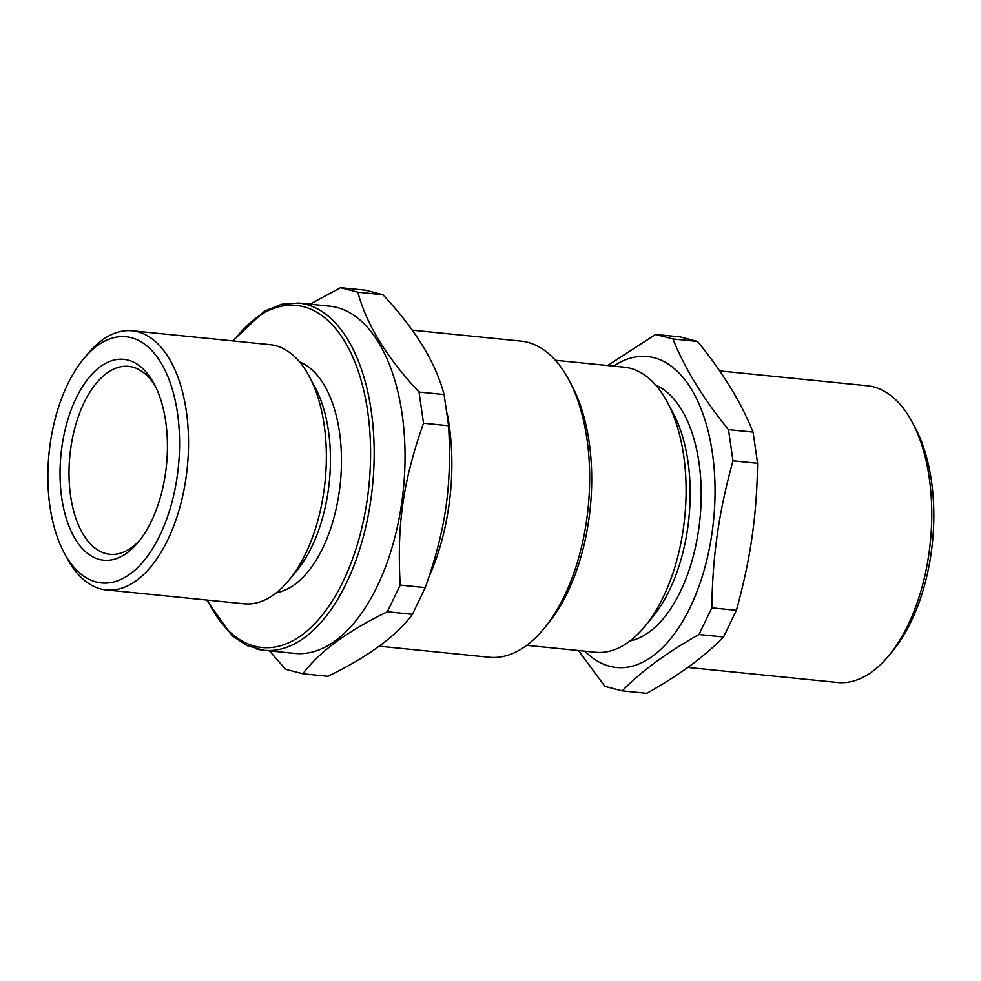 <?xml version="1.0" encoding="UTF-8"?>
<svg xmlns="http://www.w3.org/2000/svg" width="981" height="981" viewBox="0 0 981 981"><rect width="100%" height="100%" fill="white"/><g stroke="black" fill="none" stroke-linecap="round" stroke-linejoin="round"><path stroke-width="1.47" d="M140.332 539.575A94.421 49.602 95.7 0 1 105.801 553.578A94.421 49.602 95.7 0 1 76.162 423.314A94.421 49.602 95.7 0 1 155.685 386.919M302.871 673.788C319.107 651.924 347.274 631.249 387.36 611.776L412.425 614.302C396.189 636.178 368.022 656.841 327.936 676.314L302.871 673.788L285.52 669.275L269.432 650.857M387.36 611.776L400.199 585.105L425.264 587.619L412.425 614.302M400.199 585.105C396.827 524.553 403.044 481.377 423.522 423.228L448.599 425.754C451.971 486.294 445.742 529.47 425.264 587.619M423.522 423.228L419.022 392.044L444.086 394.558L448.599 425.754M419.022 392.044C386.71 357.55 366.33 324.257 357.869 292.179L382.933 294.692C415.245 329.187 435.625 362.467 444.086 394.558M357.869 292.179L340.517 287.666L365.582 290.18L382.933 294.692M340.517 287.666L310.021 304.159M412.155 330.143L521.021 341.106A158.885 83.471 95.7 0 1 568.919 380.003A158.885 83.471 95.7 0 1 543.891 628.686A158.885 83.471 95.7 0 1 489.212 657.27L379.083 646.185M568.919 380.003L571.813 385.435A152.374 80.05 95.7 0 1 547.815 623.941L543.891 628.686M99.363 559.452A100.933 53.023 95.7 0 1 68.29 418.213A100.933 53.023 95.7 0 1 154.25 384.086A100.933 53.023 95.7 0 1 138.358 542.064A100.933 53.023 95.7 0 1 99.363 559.452M96.126 581.966A123.716 65.004 95.7 0 1 64.047 552.61A123.716 65.004 95.7 0 1 83.532 358.948A123.716 65.004 95.7 0 1 179.229 430.585A123.716 65.004 95.7 0 1 96.126 581.966M83.532 358.948L87.456 354.202A130.228 68.425 95.7 0 1 132.276 330.781A130.228 68.425 95.7 0 1 187.31 467.201A130.228 68.425 95.7 0 1 106.193 589.924A130.228 68.425 95.7 0 1 100.712 588.943A130.228 68.425 95.7 0 1 66.941 558.042L64.047 552.61M132.276 330.781L270.094 344.65A130.228 68.425 95.7 0 1 309.346 376.532A130.228 68.425 95.7 0 1 288.831 580.372A130.228 68.425 95.7 0 1 244.011 603.793L106.193 589.924M309.346 376.532L315.134 387.409A117.205 61.582 95.7 0 1 296.679 570.868L288.831 580.372M299.659 361.964A117.205 61.582 95.7 0 1 340.37 482.603A117.205 61.582 95.7 0 1 276.434 592.708M206.586 600.029L231.798 635.492L247.2 645.694L263.84 650.293A174.508 91.687 95.7 0 0 372.535 485.84A174.508 91.687 95.7 0 0 298.776 303.031L329.653 306.133A174.508 91.687 95.7 0 1 403.399 488.955A174.508 91.687 95.7 0 1 294.705 653.407L263.84 650.293A174.508 91.687 95.7 0 1 256.47 648.968M555.381 360.26L624.198 367.188A143.251 75.267 95.7 0 1 667.374 402.259A143.251 75.267 95.7 0 1 683.328 528.82A143.251 75.267 95.7 0 1 644.811 626.491A143.251 75.267 95.7 0 1 595.516 652.255L526.699 645.339M578.508 650.55L604.885 686.357L622.236 690.869L646.81 693.334C679.097 675.235 704.677 656.461 723.549 637.012L698.963 634.535L711.814 607.864L736.388 610.341L723.549 637.012M622.236 690.869C641.096 671.409 666.675 652.635 698.963 634.535M711.814 607.864C712.206 581.243 714.07 556.57 717.405 533.848C720.618 511.101 725.817 486.772 732.991 460.837L757.577 463.314C757.185 489.924 755.321 514.596 751.986 537.33C748.773 560.065 743.573 584.406 736.388 610.341M732.991 460.837L728.491 429.653L753.065 432.118L757.577 463.314M728.491 429.653C703.267 398.74 684.75 368.5 672.941 338.948L697.528 341.413C722.752 372.326 741.268 402.566 753.065 432.118M672.941 338.948L655.59 334.435L680.176 336.9L697.528 341.413M655.59 334.435L607.644 365.521M667.374 402.259L673.174 413.136A130.228 68.425 95.7 0 1 687.681 528.195A130.228 68.425 95.7 0 1 652.659 616.988L644.811 626.491M655.823 385.19A130.228 68.425 95.7 0 1 698.705 529.311A130.228 68.425 95.7 0 1 630.084 640.912M613.603 366.121A156.273 82.11 95.7 0 1 712.059 532.781A156.273 82.11 95.7 0 1 584.921 651.188M719.637 370.904L867.339 385.766A149.112 78.345 95.7 0 1 912.281 422.271A149.112 78.345 95.7 0 1 928.884 554.007A149.112 78.345 95.7 0 1 888.798 655.676A149.112 78.345 95.7 0 1 837.48 682.494L687.767 667.436M912.281 422.271L915.187 427.716A142.601 74.924 95.7 0 1 931.067 553.701A142.601 74.924 95.7 0 1 892.722 650.93L888.798 655.676M447.128 413.197A158.885 83.471 95.7 0 1 429.053 576.742M233.478 340.959A171.908 90.313 95.7 0 1 356.066 365.079A171.908 90.313 95.7 0 1 332.326 600.912A171.908 90.313 95.7 0 1 207.408 600.114M298.776 303.031L281.559 304.233L264.429 311.161L232.669 340.873"/></g></svg>
